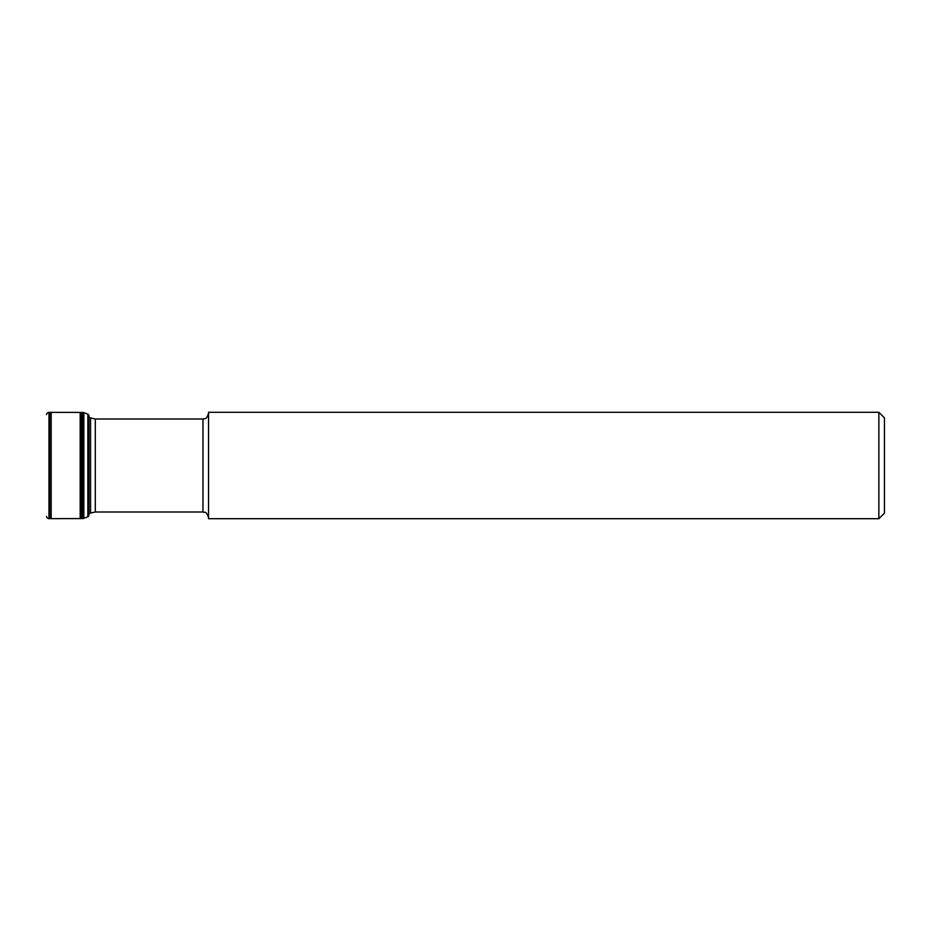 <?xml version="1.0" encoding="UTF-8"?>
<svg xmlns="http://www.w3.org/2000/svg" width="931" height="931" viewBox="0 0 931 931"><rect width="100%" height="100%" fill="white"/><g stroke="black" fill="none" stroke-linecap="round" stroke-linejoin="round"><path stroke-width="1.4" d="M51.17 412.363L49.704 412.363L49.704 518.637L51.17 518.637L51.17 412.363L81.742 412.421L81.742 518.579L82.231 412.48L83.22 412.445L83.22 518.555L83.825 518.346L83.825 412.654L88.177 414.33L89.004 415.657L89.004 515.343L88.177 516.67L88.177 414.33M82.044 518.579L82.231 412.48M878.864 412.293L884.45 417.879L884.45 513.121L878.864 518.707L878.864 412.293L208.544 412.293L208.544 518.707L878.864 518.707M49.704 518.637L48.959 518.637L48.959 412.363L49.704 412.363M48.959 518.637L48.959 412.363M46.55 516.402L46.55 516.414C46.69 517.601 47.411 518.334 48.715 518.637M83.825 518.346L87.863 516.775L87.863 414.225M82.987 412.433L83.22 518.555M80.997 412.41L80.997 518.59L81.742 518.579M80.182 412.421L80.182 518.579L80.997 518.59M89.004 513.784L90.575 513.051L90.575 417.949L89.004 417.216M202.958 418.997L95.299 418.997L95.299 512.003L202.958 512.003L202.958 418.997C204.611 417.926 205.891 421.045 208.544 413.411M48.715 412.363C47.411 412.666 46.69 413.399 46.55 414.586M83.22 412.445L83.825 412.654M82.231 518.52L82.987 518.567M51.17 518.637L80.182 518.579M202.958 512.003C204.611 513.074 205.891 509.955 208.544 517.589M90.575 513.051L95.299 512.003M95.299 418.997L90.575 417.949"/></g></svg>
